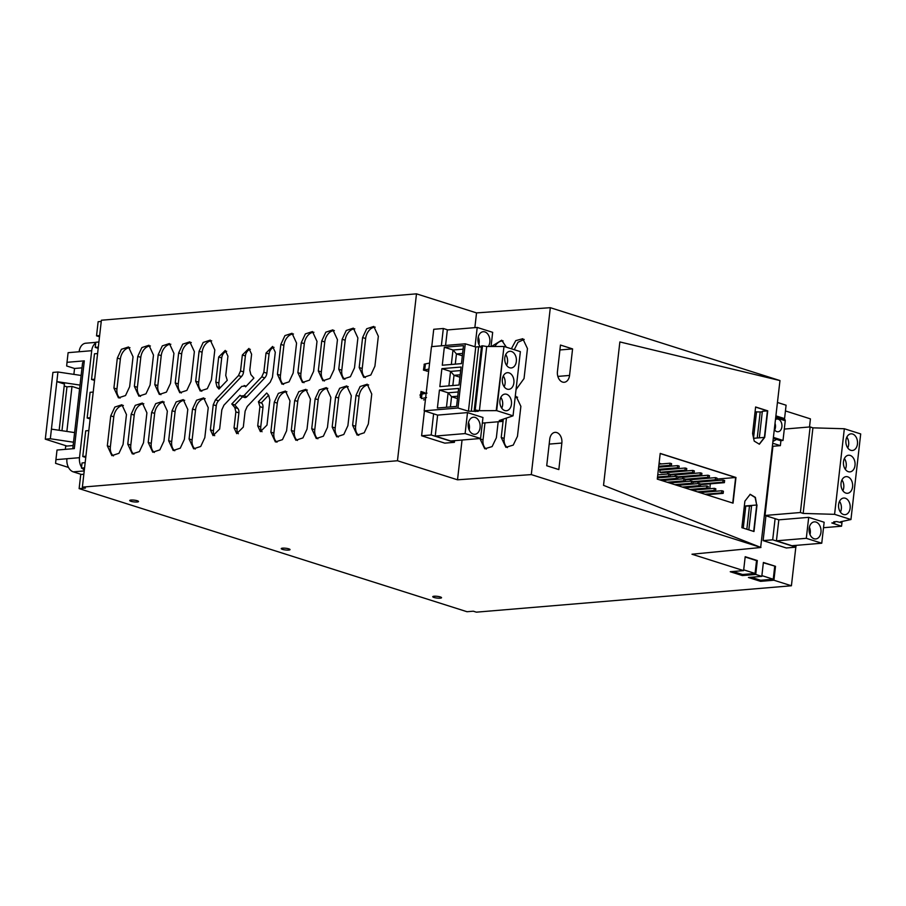 <?xml version="1.0" encoding="UTF-8"?>
<svg xmlns="http://www.w3.org/2000/svg" width="906" height="906" viewBox="0 0 906 906"><rect width="100%" height="100%" fill="white"/><g stroke="black" fill="none" stroke-linecap="round" stroke-linejoin="round"><path stroke-width="1.36" d="M743.611 570.61L745.196 556.703L757.314 560.542L755.729 574.449L761.799 576.375L748.435 577.496L760.553 581.346L773.917 580.225L791.414 585.774L476.33 612.162L473.294 611.199L467.009 611.72L79.128 488.617L85.413 488.085L82.378 487.122L397.474 460.746L457.519 479.806L531.301 474.597L760.961 547.484L691.98 554.223L743.611 570.61L730.247 571.731L742.365 575.57L742.49 574.506L733.011 571.493M755.729 574.449L742.365 575.57M135.288 502.003A4.428 0.872 -173.5 0 0 138.516 501.528A4.428 0.872 -173.5 0 0 132.967 500.044A4.428 0.872 -173.5 0 0 129.728 500.52A4.428 0.872 -173.5 0 0 135.288 502.003M284.484 548.141A4.428 0.872 -173.5 0 0 281.245 548.617A4.428 0.872 -173.5 0 0 286.806 550.089A4.428 0.872 -173.5 0 0 290.033 549.614A4.428 0.872 -173.5 0 0 284.484 548.141M438.323 598.175A4.428 0.872 -173.5 0 0 441.55 597.7A4.428 0.872 -173.5 0 0 436.001 596.227A4.428 0.872 -173.5 0 0 432.762 596.703A4.428 0.872 -173.5 0 0 438.323 598.175M757.314 560.542L756.533 560.61L755.072 573.453L742.49 574.506M773.917 580.225L775.502 566.318L763.384 562.467L761.799 576.375M775.502 566.318L763.35 562.773M760.553 581.346L760.678 580.27L751.199 577.269M785.434 410.939L810.428 418.878L809.511 426.964M795.819 547.179L791.414 585.774M82.378 487.122L101.393 320.226L416.488 293.838L476.533 312.898L550.316 307.689L779.975 380.577L619.863 341.936L603.532 485.344L760.961 547.484L603.532 485.344L619.863 341.936L779.975 380.577L760.655 547.507M101.257 321.449L98.142 321.709L96.534 335.832L99.513 336.783M796.102 545.367L795.898 547.167L786.306 547.971L763.101 540.61L765.944 515.752M763.101 540.61L772.693 539.806L795.898 547.167M772.693 539.806L775.106 518.662M416.488 293.838L397.474 460.746M107.327 445.831L110.747 415.865L114.847 407.066L121.925 404.744L126.466 414.552L123.057 444.506L118.958 453.306L111.868 455.639L107.327 445.831L110.362 446.794A10.985 7.588 107.6 0 0 113.465 455.888M127.769 444.121L132.31 453.929L139.399 451.596L143.499 442.796L146.908 412.842L142.367 403.034L135.277 405.356L131.189 414.155L127.769 444.121L130.804 445.084A10.985 7.588 107.6 0 0 133.895 454.178M154.79 384.631L158.21 354.676L162.31 345.877L169.388 343.544L173.929 353.363L170.521 383.317L166.421 392.117L159.331 394.438L154.79 384.631L157.825 385.594A10.985 7.588 107.6 0 0 160.917 394.688M148.21 442.4L152.752 452.219L159.841 449.886L163.941 441.086L167.35 411.131L162.808 401.324L155.719 403.646L151.63 412.445L148.21 442.4L151.245 443.362A10.985 7.588 107.6 0 0 154.337 452.468M175.232 382.921L178.652 352.966L182.74 344.167L189.83 341.834L194.371 351.641L190.962 381.607L186.863 390.407L179.773 392.728L175.232 382.921L178.267 383.884A10.985 7.588 107.6 0 0 181.359 392.978M168.652 440.69L173.193 450.509L180.283 448.176L184.371 439.376L187.791 409.421L183.25 399.603L176.16 401.936L172.061 410.735L168.652 440.69L171.687 441.652A10.985 7.588 107.6 0 0 174.779 450.758M195.673 381.211L199.094 351.256L203.182 342.457L210.271 340.124L214.813 349.931L211.392 379.897L207.304 388.697L200.215 391.018L195.673 381.211L198.708 382.173A10.985 7.588 107.6 0 0 201.8 391.267M189.094 438.98L193.635 448.798L200.724 446.465L204.813 437.666L208.233 407.711L203.691 397.893L196.602 400.226L192.502 409.025L189.094 438.98L192.117 439.942A10.985 7.588 107.6 0 0 195.22 449.048M277.44 374.359L280.849 344.405L284.948 335.605L292.038 333.283L296.568 343.091L293.159 373.046L289.059 381.845L281.97 384.178L277.44 374.359L280.464 375.322A10.985 7.588 107.6 0 0 283.567 384.427M270.849 432.139L275.39 441.947L282.479 439.625L286.579 430.826L289.988 400.871L285.447 391.052L278.357 393.385L274.269 402.185L270.849 432.139L273.884 433.102A10.985 7.588 107.6 0 0 276.976 442.196M297.87 372.649L301.29 342.695L305.39 333.895L312.468 331.562L317.009 341.381L313.601 371.335L309.501 380.135L302.411 382.468L297.87 372.649L300.905 373.612A10.985 7.588 107.6 0 0 303.997 382.717M291.29 430.429L295.832 440.237L302.921 437.915L307.021 429.116L310.43 399.15L305.888 389.342L298.799 391.675L294.71 400.475L291.29 430.429L294.325 431.392A10.985 7.588 107.6 0 0 297.417 440.486M318.312 370.939L321.732 340.984L325.82 332.185L332.91 329.852L337.451 339.671L334.042 369.625L329.943 378.425L322.853 380.758L318.312 370.939L321.347 371.902A10.985 7.588 107.6 0 0 324.439 381.007M311.732 428.719L316.273 438.527L323.363 436.205L327.451 427.406L330.871 397.44L326.33 387.632L319.24 389.965L315.141 398.765L311.732 428.719L314.767 429.682A10.985 7.588 107.6 0 0 317.859 438.776M338.753 369.229L342.174 339.274L346.262 330.475L353.351 328.142L357.893 337.961L354.473 367.915L350.384 376.715L343.295 379.048L338.753 369.229L341.789 370.192A10.985 7.588 107.6 0 0 344.88 379.297M332.174 427.009L336.715 436.817L343.804 434.484L347.893 425.684L351.313 395.729L346.772 385.922L339.682 388.255L335.582 397.043L332.174 427.009L335.197 427.972A10.985 7.588 107.6 0 0 338.3 437.066M359.195 367.519L362.604 337.564L366.704 328.765L373.793 326.432L378.334 336.251L374.914 366.205L370.826 375.005L363.736 377.338L359.195 367.519L362.23 368.482A10.985 7.588 107.6 0 0 365.322 377.587M352.615 425.299L357.145 435.106L364.235 432.774L368.334 423.974L371.743 394.019L367.213 384.212L360.124 386.534L356.024 395.333L352.615 425.299L355.639 426.262A10.985 7.588 107.6 0 0 358.742 435.356M215.821 382.038L218.686 356.975L225.266 350.418L227.938 356.194L225.753 375.435L227.259 380.316L218.969 389.059L216.964 386.715L215.821 382.038L218.856 383A6.376 4.405 107.6 0 0 219.999 387.677L220.124 387.836M246.217 386.183L244.144 385.526L244.982 386.092L241.777 386.352L223.918 405.197L221.834 409.829L219.637 429.059L213.057 435.616L210.385 429.84L213.238 404.778L215.469 399.818L238.448 375.594L240.532 370.95L242.355 354.993L248.935 348.436L251.608 354.223L249.796 370.18L250.86 374.552L253.895 378.085L245.605 386.828L244.982 386.092L246.002 386.409M234.054 427.859L236.726 433.634L243.306 427.077L245.13 411.12L247.225 406.488L270.192 382.264L272.434 377.292L275.288 352.241L272.615 346.454L266.024 353.012L263.839 372.241L261.743 376.885L243.884 395.718L240.69 395.979L240.056 395.254L231.777 403.985L234.801 407.519L235.866 411.89L234.054 427.859L237.078 428.821A6.467 4.462 107.6 0 0 238.369 433.714M266.024 353.012L269.059 353.974L266.862 373.204A5.957 4.111 107.6 0 1 264.779 377.836L246.908 396.681A3.545 2.446 107.6 0 1 244.552 397.508L240.69 395.979M257.723 425.877L260.396 431.652L266.987 425.095L269.841 400.044L268.697 395.356L266.692 393.023L258.414 401.754L259.909 406.647L257.723 425.877L260.758 426.839A6.467 4.462 107.6 0 0 262.038 431.732M113.918 388.051L117.327 358.096L121.427 349.297L128.516 346.964L133.046 356.783L129.637 386.737L125.538 395.537L118.448 397.87L113.918 388.051L116.942 389.014A10.985 7.588 107.6 0 0 120.045 398.119M134.36 386.341L138.89 396.16L145.979 393.827L150.079 385.027L153.488 355.073L148.958 345.254L141.868 347.587L137.769 356.386L134.36 386.341L137.384 387.304A10.985 7.588 107.6 0 0 140.487 396.398M85.764 457.462L82.774 456.511L85.708 430.837L88.822 430.577M82.774 456.511L85.9 456.25M85.164 462.672L82.05 462.932L81.461 468.074L84.586 467.813M83.85 474.234L80.736 474.495L79.128 488.617M98.913 341.992L95.798 342.253L95.209 347.383L98.335 347.123M97.599 353.544L94.484 353.804L91.551 379.478L94.677 379.218M96.534 335.832L99.649 335.571M447.779 329.909L443.328 328.493L433.736 329.297L431.766 346.613M424.438 410.916L421.607 435.775L444.801 443.136L454.393 442.332L431.199 434.971L421.607 435.775M443.328 328.493L441.358 345.809M433.612 413.827L431.199 434.971M454.586 440.656L454.393 442.332M420.316 397.496L420.996 391.505L424.631 392.66L420.826 392.978M424.631 392.66L424.529 393.6M424.348 364.178L423.442 370.101L427.1 371.052M110.747 415.865L113.771 416.828L110.362 446.794M113.771 416.828A10.985 7.588 107.6 0 1 123.375 405.458M131.189 414.155L134.213 415.118L130.804 445.084M134.213 415.118A10.985 7.588 107.6 0 1 143.816 403.748M158.21 354.676L161.234 355.639L157.825 385.594M161.234 355.639A10.985 7.588 107.6 0 1 170.838 344.257M151.63 412.445L154.654 413.408L151.245 443.362M154.654 413.408A10.985 7.588 107.6 0 1 164.246 402.038M178.652 352.966L181.676 353.929L178.267 383.884M181.676 353.929A10.985 7.588 107.6 0 1 191.279 342.547M172.061 410.735L175.096 411.698L171.687 441.652M175.096 411.698A10.985 7.588 107.6 0 1 184.688 400.316M199.094 351.256L202.117 352.219L198.708 382.173M202.117 352.219A10.985 7.588 107.6 0 1 211.71 340.837M192.502 409.025L195.537 409.988L192.117 439.942M195.537 409.988A10.985 7.588 107.6 0 1 205.13 398.606M280.849 344.405L283.884 345.367L280.464 375.322M283.884 345.367A10.985 7.588 107.6 0 1 293.476 333.997M274.269 402.185L277.293 403.147L273.884 433.102M277.293 403.147A10.985 7.588 107.6 0 1 286.896 391.766M301.29 342.695L304.314 343.657L300.905 373.612M304.314 343.657A10.985 7.588 107.6 0 1 313.918 332.275M294.71 400.475L297.734 401.437L294.325 431.392M297.734 401.437A10.985 7.588 107.6 0 1 307.327 390.056M321.732 340.984L324.756 341.947L321.347 371.902M324.756 341.947A10.985 7.588 107.6 0 1 334.359 330.565M315.141 398.765L318.176 399.716L314.767 429.682M318.176 399.716A10.985 7.588 107.6 0 1 327.768 388.346M342.174 339.274L345.197 340.237L341.789 370.192M345.197 340.237A10.985 7.588 107.6 0 1 354.79 328.855M335.582 397.043L338.618 398.006L335.197 427.972M338.618 398.006A10.985 7.588 107.6 0 1 348.21 386.635M362.604 337.564L365.639 338.527L362.23 368.482M365.639 338.527A10.985 7.588 107.6 0 1 375.231 327.145M356.024 395.333L359.059 396.296L355.639 426.262M359.059 396.296A10.985 7.588 107.6 0 1 368.651 384.925M218.686 356.975L221.71 357.938A6.467 4.462 107.6 0 1 226.659 351.302M221.71 357.938L218.856 383M242.355 354.993L245.379 355.956A6.467 4.462 107.6 0 1 250.328 349.32M214.699 435.695A6.467 4.462 107.6 0 1 213.408 430.803L216.262 405.741A6.376 4.405 107.6 0 1 218.505 400.78L241.472 376.556A5.957 4.111 107.6 0 0 243.567 371.913L245.379 355.956M269.059 353.974A6.467 4.462 107.6 0 1 273.997 347.338M231.777 403.985L234.801 404.948L237.836 408.481A5.957 4.111 107.6 0 1 238.901 412.853L237.078 428.821M242.48 396.851L234.801 404.948M258.414 401.754L261.879 403.238A5.957 4.111 107.6 0 1 262.944 407.609L260.758 426.839M268.561 395.209L261.438 402.717M117.327 358.096L120.362 359.059L116.942 389.014M120.362 359.059A10.985 7.588 107.6 0 1 129.954 347.678M137.769 356.386L140.804 357.349L137.384 387.304M140.804 357.349A10.985 7.588 107.6 0 1 150.396 345.967M90.147 418.946L87.169 417.994L90.09 392.321L93.216 392.06M87.169 417.994L90.283 417.734M84.451 469.014L81.461 468.074M94.541 380.429L91.551 379.478M98.199 348.334L95.209 347.383M482.332 423.091L502.23 421.426L499.24 420.52L513.045 415.831L496.681 410.645L479.399 410.701L475.197 409.999L478.198 411.335L468.436 411.177L475.752 346.987L465.265 343.804L431.471 346.636L424.155 410.826L437.632 415.107L435.242 436.08L465.118 433.578L467.507 412.604L482.966 417.507L480.576 438.481L465.118 433.578M457.519 479.806L462.049 440.033M474.857 327.644L476.533 312.898M767.733 410.837L764.709 437.372L759.387 444.2L754.222 441.12L752.592 433.521L755.615 406.987L767.733 410.837L755.604 407.111L767.416 410.86L764.404 437.394L759.228 444.212M735.966 477.473L733.045 503.147L657.28 479.104L660.214 453.419L735.966 477.473L732.739 503.045L735.649 477.496L660.191 453.544L735.649 477.496L716.94 479.059M743.26 528.119L745.785 505.922L756.691 505.016L753.69 531.426L756.691 505.016L755.117 497.507L750.066 494.325M762.274 411.947L755.06 411.902M764.709 437.372L767.416 410.86L762.342 411.29L759.33 437.825L753.498 438.311L756.521 411.777M710.327 483.838L709.772 488.719M709.104 494.54L708.99 495.514M706.963 478.357L706.193 478.108M699.387 475.944L698.617 475.707M691.81 473.544L691.04 473.294M684.234 471.143L683.464 470.894M676.657 468.742L675.887 468.493M669.081 466.33L668.311 466.08M661.505 463.929L659.104 463.159M751.618 505.435L748.832 529.885M757.235 437.994L760.179 412.128M744.324 506.046L751.55 506.103M746.838 529.251L749.455 506.284M531.301 474.597L550.316 307.689M558.832 469.58L561.856 443.045A8.788 6.116 85.2 0 0 555.061 432.366A8.788 6.116 85.2 0 0 549.738 439.206L546.714 465.741L558.832 469.58M569.557 375.435L572.581 348.901L560.463 345.05L557.439 371.585A8.788 6.116 85.2 0 0 564.234 382.264A8.788 6.116 85.2 0 0 569.557 375.435L557.847 376.409M498.175 421.766L496.352 437.791L492.117 446.59L484.755 448.787L480.101 438.946L483.023 439.908A10.985 7.848 108.4 0 0 486.284 449.07M491.437 346.5L501.686 340.214L506.375 347.202M515.276 396.273L516.216 396.5L520.871 406.341L517.462 436.307L513.226 445.106L505.876 447.304L501.222 437.451L504.144 438.425A10.985 7.848 108.4 0 0 507.405 447.587M503.306 419.138L501.222 437.451M511.358 348.776L515.774 340.622L522.807 338.719L527.462 348.572L524.042 378.527L516.046 389.569M572.581 348.901L559.897 349.965M484.97 422.875L483.023 439.908M494.857 346.5A10.985 7.848 108.4 0 1 503.079 340.894M506.454 418.074L504.144 438.425M515.129 397.564L517.609 397.179M514.28 349.705L517.994 342.264L524.2 339.41M761.878 575.616L773.248 579.217L774.709 566.386M773.248 579.217L760.678 580.27M743.701 569.84L755.072 573.453M745.162 557.009L756.533 560.61M722.875 482.185L724.381 482.66L724.63 480.52L723.113 480.044L722.875 482.185L700.678 484.042L700.44 486.148L698.922 485.661L699.172 483.521L700.678 484.008M700.61 484.653L724.381 482.66M697.79 483.645L697.96 482.151L723.113 480.044M715.298 479.772L716.805 480.259L717.054 478.119L715.536 477.632L715.298 479.772L693.101 481.63M693.033 482.252L716.805 480.259M690.213 481.233L690.383 479.738L715.536 477.632M707.722 477.371L709.228 477.847L709.477 475.718L707.96 475.231L707.722 477.371L685.525 479.229M685.457 479.84L709.228 477.847M682.637 478.832L682.807 477.337L707.96 475.231M700.145 474.971L701.663 475.446L701.901 473.306L700.383 472.83L700.145 474.971L677.948 476.828M677.881 477.439L701.663 475.446M675.061 476.431L675.23 474.937L700.383 472.83M692.569 472.558L694.087 473.045L694.324 470.905L692.807 470.418L692.569 472.558L670.372 474.416L670.134 476.533L668.617 476.046L668.866 473.906L670.383 474.393M670.304 475.038L694.087 473.045M667.484 474.019L667.654 472.524L692.807 470.418M684.993 470.157L686.51 470.644L686.748 468.504L685.23 468.017L684.993 470.157L659.828 472.264L661.346 472.739L686.51 470.644M659.828 472.264L660.078 470.123L685.23 468.017M677.416 467.756L678.934 468.232L679.172 466.092L677.654 465.616L677.416 467.756L658.39 469.342M658.322 469.965L678.934 468.232M658.639 467.202L677.654 465.616M669.84 465.344L671.357 465.831L671.595 463.691L670.078 463.215L669.84 465.344L658.741 466.273M658.673 466.896L671.357 465.831M658.99 464.144L670.078 463.215M721.652 492.875L723.169 493.362L723.407 491.222L721.889 490.735L721.652 492.875L705.072 494.268M706.578 494.744L723.169 493.362M699.783 492.592L721.889 490.735M714.075 490.474L715.593 490.961L715.831 488.821L714.324 488.334L714.075 490.474L697.495 491.867M699.002 492.343L715.593 490.961M692.207 490.191L714.324 488.334M706.499 488.074L708.016 488.549L708.254 486.409L706.748 485.933L706.499 488.074L689.919 489.455M691.437 489.942L708.016 488.549M684.63 487.779L706.748 485.933M682.343 487.054L698.922 485.661M683.86 487.53L700.44 486.148M677.054 485.378L699.172 483.521M691.346 483.26L692.863 483.747L693.101 481.607L691.595 481.12L691.346 483.26L674.766 484.653M676.284 485.129L692.863 483.747M669.477 482.977L691.595 481.12M683.77 480.86L685.287 481.335L685.536 479.195L684.019 478.719L683.77 480.86L667.19 482.241M668.707 482.728L685.287 481.335M661.901 480.565L684.019 478.719M676.193 478.447L677.711 478.934L677.96 476.794L676.442 476.318L676.193 478.447L659.613 479.84M661.131 480.327L677.711 478.934M657.416 477.904L676.442 476.318M657.53 476.975L668.617 476.046M657.45 477.587L670.134 476.533M657.767 474.835L668.866 473.906M757.008 504.993L753.985 531.516L741.867 527.677L744.891 501.143L750.213 494.302L755.378 497.394L756.691 505.016M81.563 467.213A10.985 7.644 -94.8 0 1 79.502 457.689L91.699 350.701L79.116 351.755L68.109 352.683L67.01 362.309L84.315 360.86L74.315 448.595L57.021 450.044L55.923 459.67L66.931 458.742A10.985 7.644 -94.8 0 0 73.284 471.856L81.415 474.438M79.116 351.755A10.985 7.644 -94.8 0 1 85.776 343.215L95.787 342.377M91.699 350.701A10.985 7.644 -94.8 0 1 95.696 343.102M84.315 360.86L82.571 362.83L72.774 448.719M84.326 470.067A10.985 7.644 -94.8 0 1 82.412 468.368M67.01 362.309L66.67 365.979L74.552 368.482L73.873 374.382M81.993 367.859L74.552 368.482M55.923 459.67L55.583 463.34L68.505 467.451M65.334 449.342L65.696 446.16L73.148 445.537M74.62 432.592L51.427 429.127L56.84 381.619L64.417 384.031L59.15 430.282M64.19 385.979L66.965 386.851L71.993 386.432L79.603 388.844M81.121 375.458L57.939 371.992L56.84 381.619L80.034 385.095M66.863 431.437L71.993 386.432M61.97 430.701L66.965 386.851M51.427 429.127L50.328 438.753L73.522 442.23M57.939 371.992L52.91 372.411L45.3 439.172L50.328 438.753M45.3 439.172L66.965 446.058M808.696 517.349L824.143 522.252L821.753 543.215L806.306 538.311L808.696 517.349L778.82 519.84L765.026 515.469L800.383 512.513L810.134 426.919L812.92 427.847L844.335 428.742L860.7 433.94L850.949 519.534L834.585 514.336L803.169 513.43L800.383 512.513M816 522.06A8.573 5.968 85.2 0 0 814.335 521.867A8.573 5.968 85.2 0 0 809.069 529.704A8.573 5.968 85.2 0 0 814.109 538.753A8.573 5.968 85.2 0 0 815.774 538.945A8.573 5.968 85.2 0 0 821.04 531.097A8.573 5.968 85.2 0 0 816 522.06M823.52 527.711L841.561 526.205L831.821 522.955L834.72 522.717L833.747 521.822L836.736 521.573L841.617 522.751L840.564 521.788L850.949 519.534M778.82 519.84L776.431 540.814L806.306 538.311M821.753 543.215L791.889 545.718L776.431 540.814M810.021 534.585A8.573 5.968 85.2 0 0 809.398 527.122M803.169 513.43L812.92 427.847M834.585 514.336L844.335 428.742M765.026 515.469L772.92 446.273M784.313 429.082L810.134 426.919M841.561 526.205L842.104 521.437M834.822 521.731L834.72 522.717M841.753 521.516L841.617 522.751M856.306 447.666A8.347 5.81 85.2 0 0 856.77 438.515A8.347 5.81 85.2 0 0 850.994 433.849A8.347 5.81 85.2 0 0 847.087 436.658A8.347 5.81 85.2 0 0 846.623 445.82A8.347 5.81 85.2 0 0 852.387 450.486A8.347 5.81 85.2 0 0 856.306 447.666M853.86 469.07A8.347 5.81 85.2 0 0 854.324 459.908A8.347 5.81 85.2 0 0 848.56 455.242A8.347 5.81 85.2 0 0 844.641 458.062A8.347 5.81 85.2 0 0 844.177 467.213A8.347 5.81 85.2 0 0 849.953 471.879A8.347 5.81 85.2 0 0 853.86 469.07M842.206 479.455A8.347 5.81 85.2 0 0 841.742 488.617A8.347 5.81 85.2 0 0 847.518 493.283A8.347 5.81 85.2 0 0 851.425 490.463A8.347 5.81 85.2 0 0 851.889 481.301A8.347 5.81 85.2 0 0 846.125 476.635A8.347 5.81 85.2 0 0 842.206 479.455M838.877 508.651A8.347 5.81 85.2 0 0 845.072 514.676A8.347 5.81 85.2 0 0 849.873 504.064A8.347 5.81 85.2 0 0 843.679 498.04A8.347 5.81 85.2 0 0 838.877 508.651M847.744 447.938A8.347 5.81 85.2 0 0 846.838 437.134M845.309 469.331A8.347 5.81 85.2 0 0 844.403 458.527M842.863 490.735A8.347 5.81 85.2 0 0 841.957 479.931M840.428 512.128A8.347 5.81 85.2 0 0 841.074 504.801A8.347 5.81 85.2 0 0 839.522 501.324M780.938 440.61L780.36 445.65L772.829 443.26M780.36 445.65L772.49 446.307M774.641 429.999A6.376 4.439 85.2 0 0 775.083 423.555M774.381 429.637A6.376 4.439 85.2 0 0 774.777 430.169A6.376 4.439 85.2 0 0 778.039 431.743A6.376 4.439 85.2 0 0 781.799 427.462A6.376 4.439 85.2 0 0 780.236 420.611A6.376 4.439 85.2 0 0 776.974 419.036A6.376 4.439 85.2 0 0 775.536 419.523M777.484 402.479L786.091 405.209L784.562 418.606A1.336 0.929 -72.4 0 0 784.913 419.682L775.842 416.805M773.498 437.417L783.01 440.441L785.253 420.758A1.336 0.929 -72.4 0 0 784.913 419.682M773.384 438.391L780.496 440.656L783.01 440.441M773.056 441.358L776.589 439.41M475.129 417.417A8.573 5.968 85.2 0 0 473.464 417.224A8.573 5.968 85.2 0 0 468.187 425.061A8.573 5.968 85.2 0 0 473.226 434.11A8.573 5.968 85.2 0 0 474.891 434.302A8.573 5.968 85.2 0 0 480.157 426.454A8.573 5.968 85.2 0 0 475.129 417.417M480.576 438.481L450.701 440.984L435.242 436.08M424.155 410.826L457.96 407.994L468.436 411.177M467.507 412.604L437.632 415.107M469.138 429.942A8.573 5.968 85.2 0 0 468.515 422.479M475.016 346.76L477.213 327.44L447.338 329.943L445.571 345.446M502.23 421.426L502.456 419.421M513.045 415.831L520.361 351.641L503.996 346.443L496.681 410.645M516.069 357.326A8.347 5.81 85.2 0 0 509.874 351.302A8.347 5.81 85.2 0 0 505.072 361.913A8.347 5.81 85.2 0 0 511.267 367.938A8.347 5.81 85.2 0 0 516.069 357.326M512.739 386.511A8.347 5.81 85.2 0 0 513.204 377.36A8.347 5.81 85.2 0 0 507.428 372.694A8.347 5.81 85.2 0 0 503.521 375.514A8.347 5.81 85.2 0 0 503.057 384.665A8.347 5.81 85.2 0 0 508.821 389.331A8.347 5.81 85.2 0 0 512.739 386.511M501.086 396.907A8.347 5.81 85.2 0 0 500.622 406.069A8.347 5.81 85.2 0 0 506.386 410.735A8.347 5.81 85.2 0 0 510.305 407.915A8.347 5.81 85.2 0 0 510.769 398.753A8.347 5.81 85.2 0 0 504.993 394.087A8.347 5.81 85.2 0 0 501.086 396.907M496.216 410.678L503.996 346.443M479.399 410.701L486.715 346.511L503.532 346.488M475.197 409.999L482.513 345.809L486.715 346.511M474.257 410.078L481.573 345.888L482.513 345.809M475.208 411.584L475.344 410.429M471.335 410.928L478.651 346.738L481.426 347.202M475.752 346.987L478.651 346.738M465.265 343.804L457.96 407.994M439.444 390.044L458.629 388.448L456.579 406.42L437.394 408.017L439.444 390.044L448.108 392.796L446.465 407.258M442.275 365.231L461.46 363.623L463.498 345.65L444.325 347.247L442.275 365.231M441.879 368.651L461.063 367.043L459.014 385.016L439.84 386.624L441.879 368.651L450.554 371.403L448.9 385.865M477.213 327.44L492.671 332.343L491.052 346.5M506.613 365.39A8.347 5.81 85.2 0 0 507.258 358.063A8.347 5.81 85.2 0 0 505.718 354.586M504.178 386.783A8.347 5.81 85.2 0 0 503.272 375.979M501.743 408.187A8.347 5.81 85.2 0 0 500.837 397.372M448.108 392.796L458.221 391.958M444.325 347.247L453.057 350.01L463.102 349.172M452.989 349.999L451.335 364.472M450.554 371.403L460.667 370.565M419.908 395.039L421.958 394.11L421.449 398.572L426.488 397.564M425.435 399.557L423.589 399.897M421.958 394.11L426.998 393.113M423.657 370.169L428.912 369.059M426.862 371.222L428.708 370.882M424.099 364.28A13.182 2.605 6.5 0 1 425.39 363.906L429.591 363.068M488.266 346.511A8.573 5.968 85.2 0 0 489.591 338.017A8.573 5.968 85.2 0 0 484.869 331.913A8.573 5.968 85.2 0 0 483.204 331.721A8.573 5.968 85.2 0 0 478.096 337.757A8.573 5.968 85.2 0 0 480.599 347.066M457.473 398.595L451.573 396.715L450.407 406.93M457.745 396.205L451.573 396.715L448.187 392.808M453.057 350.01L456.443 353.929L462.615 353.408M462.343 355.798L456.443 353.929L455.288 364.133M459.908 377.19L454.008 375.322L452.841 385.537M460.18 374.801L454.008 375.322L450.622 371.403M478.889 344.427A8.573 5.968 85.2 0 0 478.255 336.975M216.964 386.715L219.999 387.677M210.385 429.84L213.408 430.803M213.238 404.778L216.262 405.741M215.469 399.818L218.505 400.78M238.448 375.594L241.472 376.556M240.532 370.95L243.567 371.913M263.839 372.241L266.862 373.204M235.866 411.89L238.901 412.853M234.801 407.519L237.836 408.481M243.884 395.718L246.908 396.681M261.743 376.885L264.779 377.836M258.856 402.275L261.879 403.238M259.909 406.647L262.944 407.609M764.404 437.394L759.33 437.825M549.172 444.11L561.856 443.045M73.284 471.856L84.224 470.939M79.502 457.689L66.931 458.742M775.955 415.877L784.562 418.606M785.253 420.758L775.74 417.734M424.71 369.897L425.39 363.906"/></g></svg>
